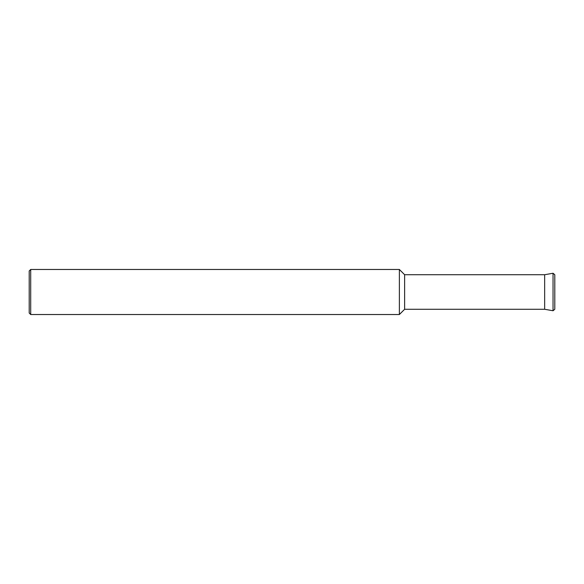 <?xml version="1.0" encoding="UTF-8"?>
<svg xmlns="http://www.w3.org/2000/svg" width="584" height="584" viewBox="0 0 584 584"><rect width="100%" height="100%" fill="white"/><g stroke="black" fill="none" stroke-linecap="round" stroke-linejoin="round"><path stroke-width="0.88" d="M29.2 313.024L29.2 270.976L30.704 269.472L30.704 314.528L29.2 313.024M544.653 309.272L553.041 310.746L553.041 273.254L544.653 274.728L544.653 309.272L404.632 309.272L399.376 314.528L399.376 269.472L30.704 269.472M404.632 309.272L404.632 274.728L399.376 269.472M553.041 310.746L554.8 309.272L554.8 274.728L553.041 273.254M399.376 314.528L30.704 314.528M544.653 274.728L404.632 274.728"/></g></svg>
